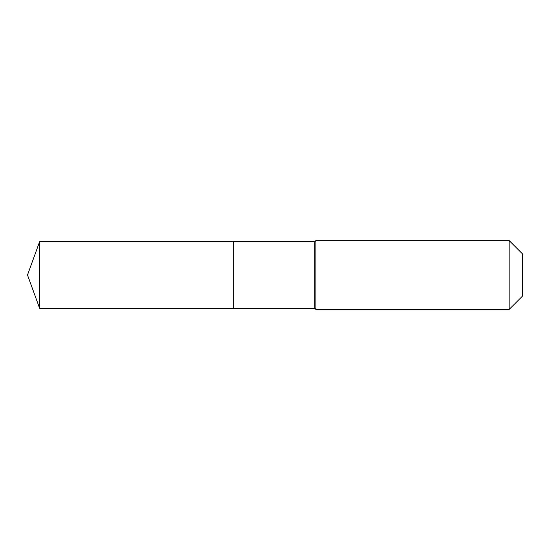 <?xml version="1.0" encoding="UTF-8"?>
<svg xmlns="http://www.w3.org/2000/svg" width="550" height="550" viewBox="0 0 550 550"><rect width="100%" height="100%" fill="white"/><g stroke="black" fill="none" stroke-linecap="round" stroke-linejoin="round"><path stroke-width="0.82" d="M27.5 275L39.641 241.643L314.813 241.643L315.893 240.563L509.156 240.563L522.5 253.907L522.5 296.093L509.156 309.437L315.893 309.437L314.813 308.357L39.641 308.357L27.5 275L39.641 308.357L39.641 241.643M522.5 296.093L509.156 309.437L315.893 309.437L314.813 308.357L233.337 308.357L233.337 241.643L233.337 308.357L39.641 308.357M314.813 308.357L314.813 241.643M315.893 309.437L315.893 240.563M509.156 309.437L509.156 240.563"/></g></svg>
